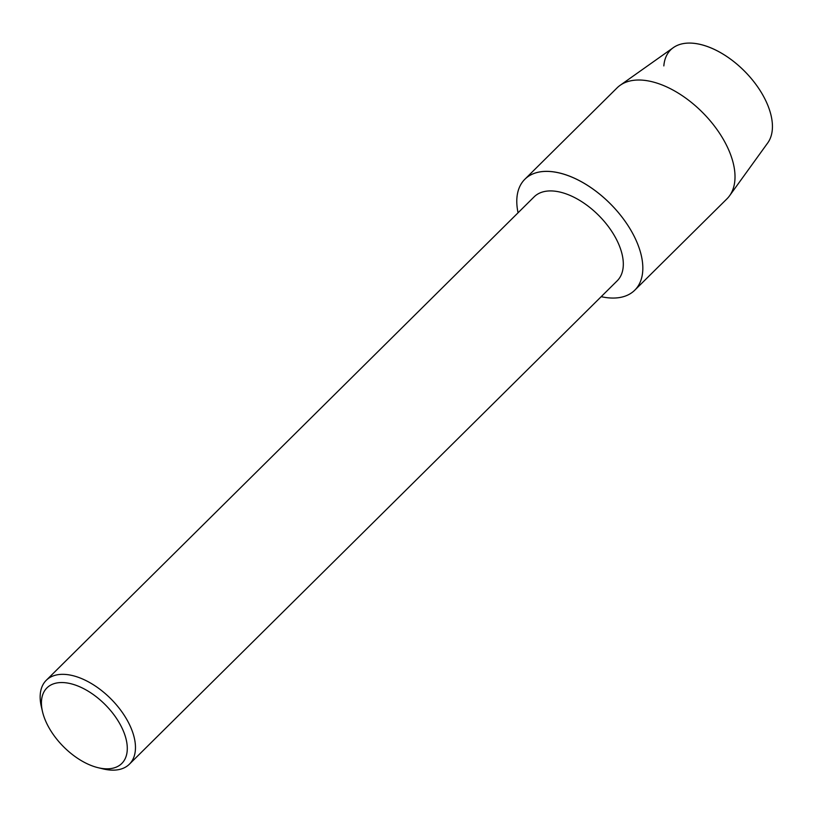 <?xml version="1.0" encoding="UTF-8"?>
<svg xmlns="http://www.w3.org/2000/svg" width="813" height="813" viewBox="0 0 813 813"><rect width="100%" height="100%" fill="white"/><g stroke="black" fill="none" stroke-linecap="round" stroke-linejoin="round"><path stroke-width="1.22" d="M663.835 65.914A67.347 37.459 45.3 0 1 705.379 45.853A67.347 37.459 45.3 0 1 764.779 98.698A67.347 37.459 45.3 0 1 767.736 142.915L729.556 195.791A78.078 43.435 45.3 0 1 726.954 198.839L634.78 290.18A78.078 43.435 45.3 0 1 601.193 296.674A78.078 43.435 45.3 0 0 633.957 235.861A78.078 43.435 45.3 0 1 634.78 290.18M42.479 711.558L41.321 706.578A59.044 32.845 45.3 0 1 46.25 680.308L534.09 196.898A59.044 32.845 45.3 0 1 616.6 239.703A59.044 32.845 45.3 0 1 617.219 280.79L129.379 764.2A59.044 32.845 45.3 0 1 103.068 768.895L98.099 767.696A53.191 29.593 45.3 0 1 47.469 724.901A53.191 29.593 45.3 0 1 42.479 711.558A53.191 29.593 45.3 0 1 68.444 683.205A53.191 29.593 45.3 0 1 121.249 726.456A53.191 29.593 45.3 0 1 98.099 767.696M518.064 212.782A78.078 43.435 45.3 0 1 557.047 172.478A78.078 43.435 45.3 0 1 633.957 235.861A78.078 43.435 45.3 0 0 524.852 179.256A78.078 43.435 45.3 0 0 518.064 212.782M46.25 680.308A59.044 32.845 45.3 0 1 128.759 723.123A59.044 32.845 45.3 0 1 129.379 764.2M524.852 179.256L617.037 87.916A78.078 43.435 45.3 0 1 620.106 85.335A78.078 43.435 45.3 0 1 726.141 144.521A78.078 43.435 45.3 0 1 729.556 195.791M620.106 85.335L673.327 47.652A67.347 37.459 45.3 0 1 764.779 98.698"/></g></svg>
